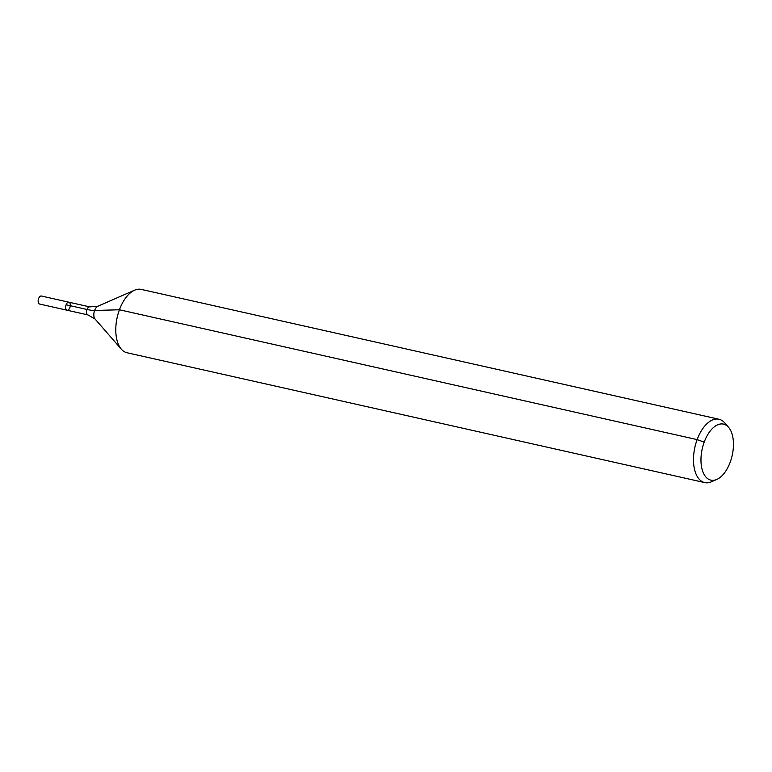 <?xml version="1.0" encoding="UTF-8"?>
<svg xmlns="http://www.w3.org/2000/svg" width="772" height="772" viewBox="0 0 772 772"><rect width="100%" height="100%" fill="white"/><g stroke="black" fill="none" stroke-linecap="round" stroke-linejoin="round"><path stroke-width="1.16" d="M67.077 310.219A4.111 2.2 -77.3 0 1 65.832 305.722A4.111 2.2 -77.3 0 1 68.882 302.199A4.111 2.2 -77.3 0 1 69.847 307.642A4.111 2.2 -77.3 0 1 67.077 310.219A4.111 2.2 -77.3 0 1 65.832 305.722A4.111 2.2 -77.3 0 1 68.882 302.199L41.37 296.014A4.111 2.2 -77.3 0 0 38.6 298.59A4.111 2.2 -77.3 0 0 39.565 304.033L87.96 314.918A4.111 2.2 -77.3 0 1 86.725 310.421A4.111 2.2 -77.3 0 1 89.764 306.889L68.882 302.199M730.225 462.119A28.718 15.344 -77.3 0 1 716.812 479.441A28.718 15.344 -77.3 0 1 702.24 448.764A28.718 15.344 -77.3 0 1 728.536 427.263A28.718 15.344 -77.3 0 1 730.225 462.119M716.812 479.441L711.398 481.805A32.472 17.351 -77.3 0 1 704.73 482.596A32.472 17.351 -77.3 0 1 694.925 447.113A32.472 17.351 -77.3 0 1 718.973 419.244A32.472 17.351 -77.3 0 1 724.657 422.815L728.536 427.263M704.73 482.596L127.033 352.756A32.472 17.351 -77.3 0 1 121.339 349.185A32.472 17.351 -77.3 0 1 117.219 317.273A32.472 17.351 -77.3 0 1 134.598 290.195A32.472 17.351 -77.3 0 1 141.266 289.403L718.973 419.244M704.189 442.124L697.135 439.615L119.428 309.775L94.609 310.469A21.645 4.391 20.2 0 1 86.995 309.466L66.112 304.776M121.339 349.185L95.024 318.981A7.016 3.744 -77.3 0 1 94.136 312.081A7.016 3.744 -77.3 0 1 97.89 306.233L134.598 290.195M95.024 318.981L87.96 314.918M97.89 306.233L89.764 306.889"/></g></svg>
